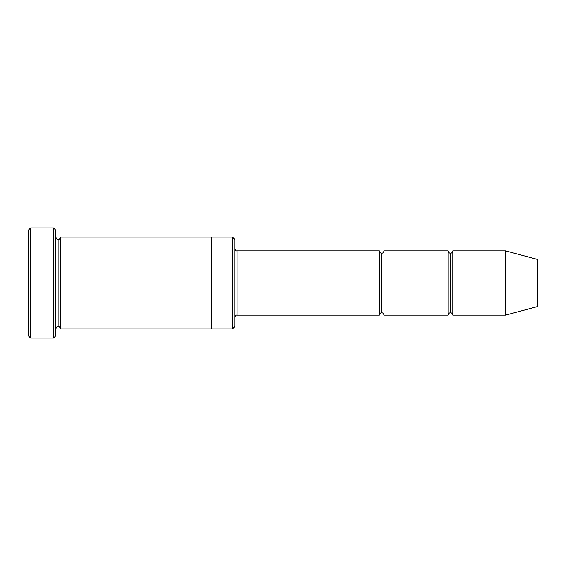 <?xml version="1.0" encoding="UTF-8"?>
<svg xmlns="http://www.w3.org/2000/svg" width="566" height="566" viewBox="0 0 566 566"><rect width="100%" height="100%" fill="white"/><g stroke="black" fill="none" stroke-linecap="round" stroke-linejoin="round"><path stroke-width="0.85" d="M237.112 283L237.112 315.128L237.112 283L234.812 283L234.812 239.404L234.812 326.596L234.812 283L232.52 283L232.52 237.112L232.52 283L237.112 283L237.112 250.872L237.112 283L381.668 283L381.668 253.172L381.668 312.828L381.668 283L379.376 283L379.376 250.872L379.376 315.128L379.376 250.872L379.376 315.128L379.376 283L237.112 283L237.112 315.128L237.112 283M28.3 283L28.3 230.228L28.3 283L30.592 283L30.592 227.928L30.592 283L30.592 227.928L30.592 283L53.544 283L53.544 227.928L53.544 283L55.836 283L55.836 230.228L55.836 283L58.128 283L58.128 239.404L58.128 326.596L58.128 283L55.836 283L55.836 230.228L55.836 335.772L55.836 283L53.544 283L53.544 227.928L53.544 338.072L53.544 283L30.592 283L30.592 338.072L30.592 283L28.3 283L28.3 335.772L28.3 283M505.572 283L505.572 250.872L505.572 283L505.572 250.872L505.572 283L537.7 283L537.7 259.483L537.7 306.517L537.7 283L505.572 283L505.572 315.128L505.572 283L505.572 315.128L505.572 283L452.8 283L452.8 250.872L452.8 283L505.572 283M448.208 283L450.508 283L450.508 253.172L450.508 312.828L450.508 283L448.208 283L448.208 250.872L448.208 315.128L448.208 250.872L448.208 315.128L448.208 283L383.96 283L383.96 315.128L383.96 283L381.668 283L381.668 312.828L381.668 253.172L381.668 283L383.96 283L383.96 250.872L383.96 283L448.208 283M450.508 283L450.508 312.828L450.508 253.172L450.508 283L452.8 283L452.8 315.128L452.8 283L450.508 283M58.128 283L58.128 326.596L58.128 239.404L58.128 283L60.428 283L60.428 328.888L60.428 283L58.128 283M232.52 283L232.52 237.112L232.52 328.888L232.52 283L211.868 283L211.868 237.112L211.868 283L232.52 283L232.52 328.888L232.52 283M211.868 283L211.868 237.112L211.868 328.888L211.868 283L60.428 283L60.428 237.112L60.428 283L211.868 283L211.868 237.112L211.868 283M383.96 283L383.96 315.128L383.96 283M60.428 283L60.428 328.888L60.428 283M452.8 283L452.8 250.872L452.8 283M53.544 283L53.544 338.072L53.544 283M30.592 283L30.592 338.072L30.592 283M537.7 306.517L505.572 315.128L452.8 315.128C452.383 313.472 451.618 312.708 450.508 312.828C449.39 312.708 448.626 313.472 448.208 315.128L383.96 315.128C383.55 313.472 382.786 312.708 381.668 312.828C380.55 312.708 379.786 313.472 379.376 315.128L237.112 315.128C236.206 314.802 235.442 315.566 234.812 317.42M28.3 230.228L30.592 227.928L53.544 227.928L55.836 230.228M234.812 239.404L232.52 237.112L60.428 237.112C60.01 238.76 59.246 239.524 58.128 239.404C57.23 239.722 56.466 238.958 55.836 237.112M537.7 259.483L505.572 250.872L452.8 250.872C452.383 252.528 451.618 253.292 450.508 253.172C449.39 253.292 448.626 252.528 448.208 250.872L383.96 250.872C383.55 252.528 382.786 253.292 381.668 253.172C380.55 253.292 379.786 252.528 379.376 250.872L237.112 250.872C236.206 251.198 235.442 250.434 234.812 248.58M234.812 326.596L232.52 328.888L60.428 328.888C60.01 327.24 59.246 326.476 58.128 326.596C57.23 326.278 56.466 327.042 55.836 328.888M55.836 335.772L53.544 338.072L30.592 338.072L28.3 335.772"/></g></svg>

